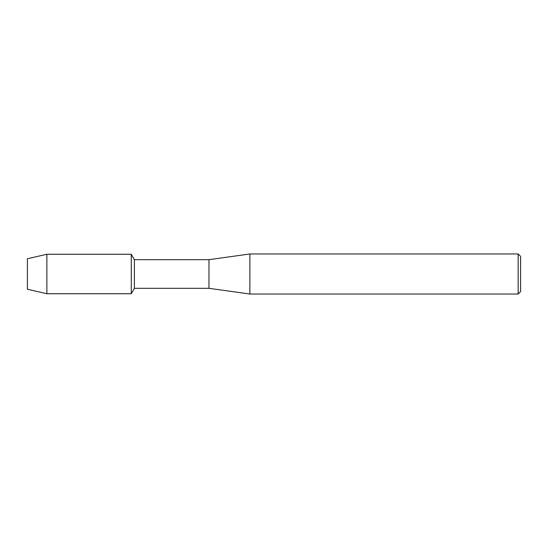 <?xml version="1.0" encoding="UTF-8"?>
<svg xmlns="http://www.w3.org/2000/svg" width="548" height="548" viewBox="0 0 548 548"><rect width="100%" height="100%" fill="white"/><g stroke="black" fill="none" stroke-linecap="round" stroke-linejoin="round"><path stroke-width="0.82" d="M27.4 289.255L27.4 258.745L46.868 254.265L131.273 254.265L134.404 259.684L208.973 259.684L249.874 253.964L518.148 253.964L520.6 256.416L520.6 291.584L518.148 294.036L249.874 294.036L208.973 288.317L134.404 288.317L131.273 293.735L131.273 254.265L131.273 293.735L46.868 293.735L27.4 289.255L27.4 258.745M134.404 288.317L134.404 259.684M208.973 288.317L208.973 259.684M249.874 294.036L249.874 253.964M518.148 294.036L518.148 253.964M46.868 293.735L46.868 254.265"/></g></svg>
